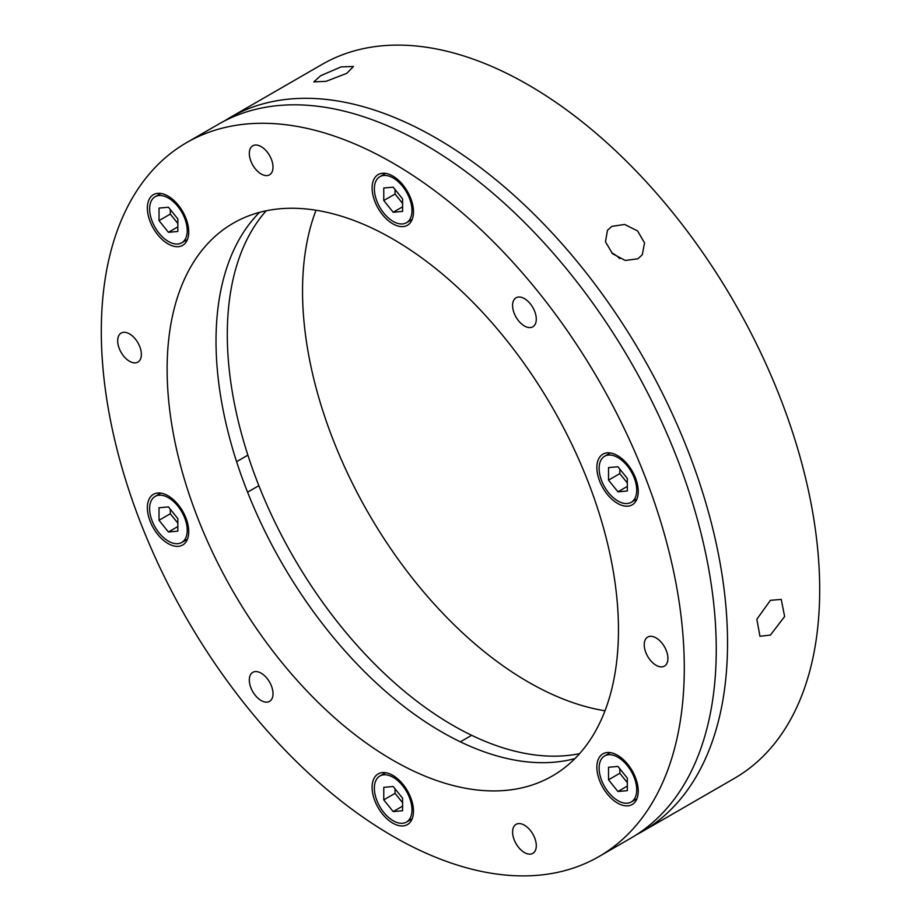<?xml version="1.0" encoding="UTF-8"?>
<svg xmlns="http://www.w3.org/2000/svg" width="921" height="921" viewBox="0 0 921 921"><rect width="100%" height="100%" fill="white"/><g stroke="black" fill="none" stroke-linecap="round" stroke-linejoin="round"><path stroke-width="1.38" d="M611.832 226.37L624.611 224.459L637.574 230.918L644.539 242.925L642.282 254.772L637.885 258.778L625.255 260.459L612.511 253.701L605.465 241.809L607.469 230.308L611.832 226.37M770.405 600.331L781.238 599.398L784.634 616.54L770.405 635.076L759.963 636.25L756.843 619.257L770.405 600.331M642.167 831.617L734.313 778.418A412.228 237.998 -120 0 0 797.505 448.09A412.228 237.998 -120 0 0 528.205 84.836A412.228 237.998 -120 0 0 322.085 64.412L229.939 117.612A412.228 237.998 60 0 1 436.047 138.035A412.228 237.998 60 0 1 705.348 501.289A412.228 237.998 60 0 1 642.167 831.617A412.228 237.998 60 0 1 636.446 834.737M320.727 75.672L341.115 66.888L353.468 66.485L346.78 73.346L326.08 81.324L313.796 81.877L320.727 75.672M619.752 258.628A21.275 16.785 35.1 0 0 611.728 252.918M579.597 753.643A319.138 184.258 60 0 1 452.982 725.426A319.138 184.258 60 0 1 253.597 471.805A319.138 184.258 60 0 1 266.181 210.782M316.007 210.218A319.138 184.258 -120 0 0 528.205 681.989A319.138 184.258 -120 0 0 604.993 710.782M598.915 856.588L630.885 838.133A412.228 237.998 -120 0 0 694.066 507.805A412.228 237.998 -120 0 0 424.765 144.551A412.228 237.998 -120 0 0 218.657 124.128L186.687 142.582A412.228 237.998 60 0 1 392.795 163.005A412.228 237.998 60 0 1 662.095 526.259A412.228 237.998 60 0 1 598.915 856.588A412.228 237.998 60 0 1 392.795 836.164A412.228 237.998 60 0 1 123.495 472.91A412.228 237.998 60 0 1 186.687 142.582M392.795 760.17A319.138 184.258 60 0 1 184.304 478.932A319.138 184.258 60 0 1 233.232 223.204A319.138 184.258 60 0 1 392.795 239.011A319.138 184.258 60 0 1 601.286 520.238A319.138 184.258 60 0 1 552.37 775.977A319.138 184.258 60 0 1 392.795 760.17M574.934 758.593A319.138 184.258 60 0 1 441.689 731.942A319.138 184.258 60 0 1 240.45 473.095A319.138 184.258 60 0 1 259.561 212.348M392.795 223.803A29.253 16.889 60 0 1 373.684 198.027A29.253 16.889 60 0 1 378.174 174.587A29.253 16.889 60 0 1 392.795 176.038A29.253 16.889 60 0 1 411.906 201.814A29.253 16.889 60 0 1 407.427 225.254A29.253 16.889 60 0 1 392.795 223.803M168.048 243.881A29.253 16.889 60 0 1 148.937 218.104A29.253 16.889 60 0 1 153.427 194.665A29.253 16.889 60 0 1 168.048 196.104A29.253 16.889 60 0 1 187.159 221.892A29.253 16.889 60 0 1 182.68 245.331A29.253 16.889 60 0 1 168.048 243.881M168.048 543.551A29.253 16.889 60 0 1 148.937 517.775A29.253 16.889 60 0 1 153.427 494.324A29.253 16.889 60 0 1 168.048 495.774A29.253 16.889 60 0 1 187.159 521.551A29.253 16.889 60 0 1 182.68 545.002A29.253 16.889 60 0 1 168.048 543.551M392.795 823.144A29.253 16.889 60 0 1 373.684 797.356A29.253 16.889 60 0 1 378.174 773.916A29.253 16.889 60 0 1 392.795 775.367A29.253 16.889 60 0 1 411.906 801.143A29.253 16.889 60 0 1 407.427 824.594A29.253 16.889 60 0 1 392.795 823.144M617.554 803.066A29.253 16.889 60 0 1 598.443 777.289A29.253 16.889 60 0 1 602.921 753.839A29.253 16.889 60 0 1 617.554 755.289A29.253 16.889 60 0 1 636.664 781.066A29.253 16.889 60 0 1 632.174 804.517A29.253 16.889 60 0 1 617.554 803.066M617.554 503.396A29.253 16.889 60 0 1 598.443 477.619A29.253 16.889 60 0 1 602.921 454.18A29.253 16.889 60 0 1 617.554 455.619A29.253 16.889 60 0 1 636.664 481.407A29.253 16.889 60 0 1 632.174 504.846A29.253 16.889 60 0 1 617.554 503.396M261.161 173.988A16.751 9.671 60 0 1 250.213 159.218A16.751 9.671 60 0 1 252.78 145.794A16.751 9.671 60 0 1 261.161 146.623A16.751 9.671 60 0 1 272.109 161.394A16.751 9.671 60 0 1 269.542 174.817A16.751 9.671 60 0 1 261.161 173.988M129.516 361.262A16.751 9.671 60 0 1 118.579 346.503A16.751 9.671 60 0 1 121.146 333.068A16.751 9.671 60 0 1 129.516 333.909A16.751 9.671 60 0 1 140.464 348.668A16.751 9.671 60 0 1 137.897 362.091A16.751 9.671 60 0 1 129.516 361.262M261.161 700.547A16.751 9.671 60 0 1 250.213 685.777A16.751 9.671 60 0 1 252.78 672.353A16.751 9.671 60 0 1 261.161 673.182A16.751 9.671 60 0 1 272.109 687.952A16.751 9.671 60 0 1 269.542 701.376A16.751 9.671 60 0 1 261.161 700.547M524.44 852.547A16.751 9.671 60 0 1 513.492 837.788A16.751 9.671 60 0 1 516.059 824.364A16.751 9.671 60 0 1 524.44 825.193A16.751 9.671 60 0 1 535.389 839.952A16.751 9.671 60 0 1 532.822 853.376A16.751 9.671 60 0 1 524.44 852.547M656.074 665.273A16.751 9.671 60 0 1 645.137 650.502A16.751 9.671 60 0 1 647.705 637.079A16.751 9.671 60 0 1 656.074 637.908A16.751 9.671 60 0 1 667.023 652.678A16.751 9.671 60 0 1 664.455 666.102A16.751 9.671 60 0 1 656.074 665.273M524.44 325.988A16.751 9.671 60 0 1 513.492 311.217A16.751 9.671 60 0 1 516.059 297.794A16.751 9.671 60 0 1 524.44 298.623A16.751 9.671 60 0 1 535.389 313.393A16.751 9.671 60 0 1 532.822 326.817A16.751 9.671 60 0 1 524.44 325.988M224.379 121.008A412.228 237.998 60 0 1 229.939 117.612M617.922 757.246A26.594 15.358 -120 0 0 604.625 755.934A26.594 15.358 -120 0 0 600.55 777.243A26.594 15.358 -120 0 0 617.922 800.671A26.594 15.358 -120 0 0 631.219 801.995A26.594 15.358 -120 0 0 635.294 780.686A26.594 15.358 -120 0 0 617.922 757.246M608.528 779.799L617.922 791.496L627.328 790.655L627.328 778.118L617.922 766.422L608.528 767.262L608.528 779.799L619.81 773.283L627.328 782.643M627.328 786.073L617.922 791.496M619.81 768.759L619.81 773.283M617.922 457.576A26.594 15.358 -120 0 0 604.625 456.263A26.594 15.358 -120 0 0 600.55 477.573A26.594 15.358 -120 0 0 617.922 501.012A26.594 15.358 -120 0 0 631.219 502.325A26.594 15.358 -120 0 0 635.294 481.015A26.594 15.358 -120 0 0 617.922 457.576M608.528 480.129L617.922 491.826L627.328 490.985L627.328 478.448L617.922 466.751L608.528 467.592L608.528 480.129L619.81 473.624L627.328 482.972M627.328 486.403L617.922 491.826M619.81 469.1L619.81 473.624M393.175 177.983A26.594 15.358 -120 0 0 379.878 176.671A26.594 15.358 -120 0 0 375.803 197.98A26.594 15.358 -120 0 0 393.175 221.42A26.594 15.358 -120 0 0 406.472 222.732A26.594 15.358 -120 0 0 410.547 201.423A26.594 15.358 -120 0 0 393.175 177.983M383.769 200.536L393.175 212.244L402.581 211.404L402.581 198.867L393.175 187.17L383.769 187.999L383.769 200.536L395.051 194.032L402.581 203.38M402.581 206.811L393.175 212.244M395.051 189.507L395.051 194.032M168.428 198.061A26.594 15.358 -120 0 0 155.131 196.749A26.594 15.358 -120 0 0 151.056 218.058A26.594 15.358 -120 0 0 168.428 241.498A26.594 15.358 -120 0 0 181.725 242.81A26.594 15.358 -120 0 0 185.8 221.501A26.594 15.358 -120 0 0 168.428 198.061M159.022 220.614L168.428 232.311L177.834 231.47L177.834 218.933L168.428 207.237L159.022 208.077L159.022 220.614L170.304 214.098L177.834 223.458M177.834 226.888L168.428 232.311M170.304 209.585L170.304 214.098M168.428 497.731A26.594 15.358 -120 0 0 155.131 496.407A26.594 15.358 -120 0 0 151.056 517.729A26.594 15.358 -120 0 0 168.428 541.157A26.594 15.358 -120 0 0 181.725 542.481A26.594 15.358 -120 0 0 185.8 521.171A26.594 15.358 -120 0 0 168.428 497.731M159.022 520.284L168.428 531.981L177.834 531.141L177.834 518.604L168.428 506.907L159.022 507.747L159.022 520.284L170.304 513.768L177.834 523.128M177.834 526.559L168.428 531.981M170.304 509.244L170.304 513.768M393.175 777.324A26.594 15.358 -120 0 0 379.878 776A26.594 15.358 -120 0 0 375.803 797.321A26.594 15.358 -120 0 0 393.175 820.749A26.594 15.358 -120 0 0 406.472 822.073A26.594 15.358 -120 0 0 410.547 800.763A26.594 15.358 -120 0 0 393.175 777.324M383.769 799.877L393.175 811.574L402.581 810.733L402.581 798.196L393.175 786.499L383.769 787.34L383.769 799.877L395.051 793.361L402.581 802.721M402.581 806.14L393.175 811.574M395.051 788.837L395.051 793.361M604.625 755.934L610.347 752.63M631.219 801.995L636.941 798.691M604.625 456.263L610.347 452.959M631.219 502.325L636.941 499.021M379.878 176.671L385.6 173.367M406.472 222.732L412.194 219.428M155.131 196.749L160.841 193.445M181.725 242.81L187.447 239.506M247.887 455.147L236.605 461.663M155.131 496.407L160.841 493.115M181.725 542.481L187.447 539.176M258.859 485.655L247.576 492.171M471.644 735.303L460.362 741.819M379.878 776L385.6 772.707M406.472 822.073L412.194 818.769"/></g></svg>
